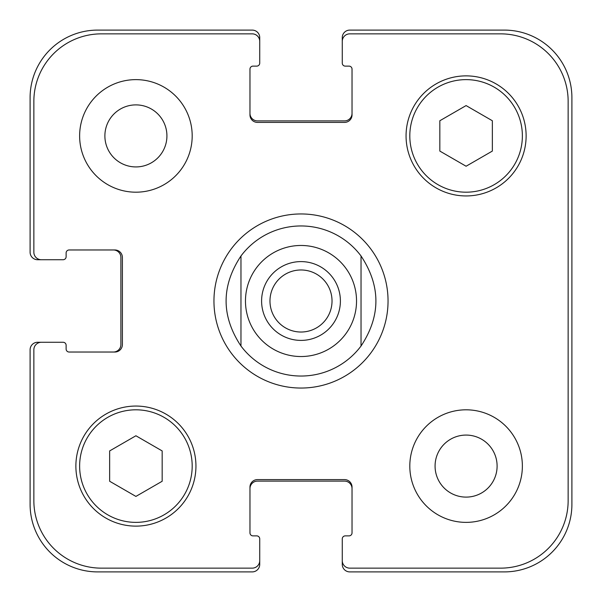 <?xml version="1.0" encoding="UTF-8"?>
<svg xmlns="http://www.w3.org/2000/svg" width="602" height="602" viewBox="0 0 602 602"><rect width="100%" height="100%" fill="white"/><g stroke="black" fill="none" stroke-linecap="round" stroke-linejoin="round"><path stroke-width="0.9" d="M269.974 301A31.026 31.026 0 0 0 301 332.026A31.026 31.026 0 0 0 332.026 301A31.026 31.026 0 0 0 301 269.974A31.026 31.026 0 0 0 269.974 301M340.393 301A39.393 39.393 0 0 1 281.3 335.118A39.393 39.393 0 0 1 281.3 266.882A39.393 39.393 0 0 1 340.393 301M240.966 346.022A75.039 75.039 0 0 0 301 376.039A75.039 75.039 0 0 1 240.966 346.022C221.145 316.005 221.145 285.995 240.966 255.978L240.966 346.022L240.966 255.978A75.039 75.039 0 0 1 361.034 255.978L361.034 346.022L361.034 255.978C380.855 285.995 380.855 316.005 361.034 346.022A75.039 75.039 0 0 1 301 376.039A75.039 75.039 0 0 0 361.034 346.022M361.034 255.978A75.039 75.039 0 0 0 240.966 255.978M301 388.049A87.049 87.049 0 0 1 225.615 257.475A87.049 87.049 0 0 1 376.385 257.475A87.049 87.049 0 0 1 301 388.049M104.883 135.909A31.026 31.026 0 0 0 151.418 162.773A31.026 31.026 0 0 0 151.418 109.045A31.026 31.026 0 0 0 104.883 135.909M192.189 135.909A56.279 56.279 0 0 1 107.766 184.648A56.279 56.279 0 0 1 107.766 87.17A56.279 56.279 0 0 1 192.189 135.909M435.073 466.091A31.026 31.026 0 0 0 481.6 492.955A31.026 31.026 0 0 0 481.6 439.227A31.026 31.026 0 0 0 435.073 466.091M522.37 466.091A56.279 56.279 0 0 1 437.947 514.83A56.279 56.279 0 0 1 437.947 417.352A56.279 56.279 0 0 1 522.37 466.091M162.171 481.254L135.909 496.417L109.647 481.254L109.647 450.928L135.909 435.765L162.171 450.928L162.171 481.254M492.353 151.072L466.091 166.235L439.829 151.072L439.829 120.746L466.091 105.583L492.353 120.746L492.353 151.072M192.189 466.091A56.279 56.279 0 0 0 107.766 417.352A56.279 56.279 0 0 0 107.766 514.83A56.279 56.279 0 0 0 192.189 466.091M195.943 466.091A60.034 60.034 0 0 1 105.892 518.081A60.034 60.034 0 0 1 105.892 414.101A60.034 60.034 0 0 1 195.943 466.091M522.37 135.909A56.279 56.279 0 0 0 437.947 87.17A56.279 56.279 0 0 0 437.947 184.648A56.279 56.279 0 0 0 522.37 135.909M526.125 135.909A60.034 60.034 0 0 1 436.074 187.899A60.034 60.034 0 0 1 436.074 83.919A60.034 60.034 0 0 1 526.125 135.909M568.145 101.392A67.537 67.537 0 0 0 500.608 33.855L349.777 33.855A7.502 7.502 0 0 0 342.275 41.357L342.275 63.12A3.002 3.002 0 0 0 345.277 66.122L349.025 66.122A3.002 3.002 0 0 1 352.027 69.125L352.027 114.899A7.502 7.502 0 0 1 344.525 122.402L257.475 122.402A7.502 7.502 0 0 1 249.973 114.899L249.973 69.125A3.002 3.002 0 0 1 252.975 66.122L256.723 66.122A3.002 3.002 0 0 0 259.725 63.12L259.725 41.357A7.502 7.502 0 0 0 252.223 33.855L101.392 33.855A67.537 67.537 0 0 0 33.855 101.392L33.855 252.223A7.502 7.502 0 0 0 41.357 259.725L63.12 259.725A3.002 3.002 0 0 0 66.122 256.723L66.122 252.975A3.002 3.002 0 0 1 69.125 249.973L114.899 249.973A7.502 7.502 0 0 1 122.402 257.475L122.402 344.525A7.502 7.502 0 0 1 114.899 352.027L69.125 352.027A3.002 3.002 0 0 1 66.122 349.025L66.122 345.277A3.002 3.002 0 0 0 63.12 342.275L41.357 342.275A7.502 7.502 0 0 0 33.855 349.777L33.855 500.608A67.537 67.537 0 0 0 101.392 568.145L252.223 568.145A7.502 7.502 0 0 0 259.725 560.643L259.725 538.88A3.002 3.002 0 0 0 256.723 535.878L252.975 535.878A3.002 3.002 0 0 1 249.973 532.875L249.973 487.101A7.502 7.502 0 0 1 257.475 479.598L344.525 479.598A7.502 7.502 0 0 1 352.027 487.101L352.027 532.875A3.002 3.002 0 0 1 349.025 535.878L345.277 535.878A3.002 3.002 0 0 0 342.275 538.88L342.275 560.643A7.502 7.502 0 0 0 349.777 568.145L500.608 568.145A67.537 67.537 0 0 0 568.145 500.608L568.145 101.392M249.973 113.394A7.502 7.502 0 0 0 257.475 120.897L344.525 120.897A7.502 7.502 0 0 0 352.027 113.394M342.275 41.357L342.275 37.602A7.502 7.502 0 0 1 349.777 30.1L504.363 30.1A67.537 67.537 0 0 1 571.9 97.637L571.9 504.363A67.537 67.537 0 0 1 504.363 571.9L349.777 571.9A7.502 7.502 0 0 1 342.275 564.398L342.275 560.643M352.027 488.606A7.502 7.502 0 0 0 344.525 481.103L257.475 481.103A7.502 7.502 0 0 0 249.973 488.606M259.725 560.643L259.725 564.398A7.502 7.502 0 0 1 252.223 571.9L97.637 571.9A67.537 67.537 0 0 1 30.1 504.363L30.1 349.777A7.502 7.502 0 0 1 37.602 342.275L41.357 342.275M113.394 352.027A7.502 7.502 0 0 0 120.897 344.525L120.897 257.475A7.502 7.502 0 0 0 113.394 249.973M41.357 259.725L37.602 259.725A7.502 7.502 0 0 1 30.1 252.223L30.1 97.637A67.537 67.537 0 0 1 97.637 30.1L252.223 30.1A7.502 7.502 0 0 1 259.725 37.602L259.725 41.357M301 356.534A55.534 55.534 0 0 0 349.092 273.233A55.534 55.534 0 0 0 252.908 273.233A55.534 55.534 0 0 0 301 356.534"/></g></svg>
